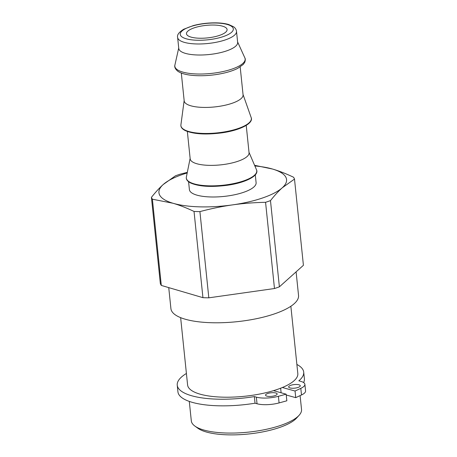 <?xml version="1.0" encoding="UTF-8"?>
<svg xmlns="http://www.w3.org/2000/svg" width="457" height="457" viewBox="0 0 457 457"><rect width="100%" height="100%" fill="white"/><g stroke="black" fill="none" stroke-linecap="round" stroke-linejoin="round"><path stroke-width="0.69" d="M296.879 364.463A63.569 19.617 174.1 0 1 303.705 372.124A63.569 19.617 174.1 0 1 298.827 380.818L300.826 381.372A17.497 5.398 174.1 0 1 304.888 384.308A17.497 5.398 174.1 0 1 300.815 388.347L295.051 391.026L282.386 387.502A55.406 17.098 -5.9 0 0 297.821 373.58L290.863 306.259M286.242 395.008L295.736 397.647L301.5 394.968A17.497 5.398 -5.9 0 0 305.573 390.929L304.888 384.308M177.242 385.188L177.927 391.809A63.569 19.617 -5.9 0 0 255.035 403.211L257.034 403.765A17.497 5.398 -5.9 0 0 279.078 402.92L286.842 400.8L286.156 394.18L278.393 396.299A17.497 5.398 174.1 0 1 256.348 397.144L254.349 396.59A63.569 19.617 174.1 0 1 177.242 385.188A63.569 19.617 174.1 0 1 186.41 373.466M303.625 382.56A63.569 19.617 -5.9 0 0 304.391 378.744L303.705 372.124M255.035 403.211L254.349 396.59M290.024 387.936A5.832 1.799 174.1 0 1 288.67 386.959A5.832 1.799 174.1 0 1 294.285 384.571A5.832 1.799 174.1 0 1 300.272 385.759A5.832 1.799 174.1 0 1 296.542 387.856A5.832 1.799 174.1 0 1 290.024 387.936M266.894 396.139A5.832 1.799 174.1 0 1 265.54 395.162A5.832 1.799 174.1 0 1 271.161 392.774A5.832 1.799 174.1 0 1 277.142 393.963A5.832 1.799 174.1 0 1 273.412 396.059A5.832 1.799 174.1 0 1 266.894 396.139M295.736 397.647L295.051 391.026M281.106 392.774L280.638 388.204M180.641 317.649L187.599 384.971A55.406 17.098 -5.9 0 0 217.572 396.916A55.406 17.098 -5.9 0 0 273.492 390.655L286.156 394.18M270.481 200.617L279.387 286.836L303.414 265.294L294.502 179.075L282.277 187.776C278.519 191.135 274.583 195.419 270.481 200.617A72.315 22.313 174.1 0 1 265.568 202.308C253.812 202.56 242.798 203.422 232.522 204.89C222.245 206.335 211.374 208.575 199.909 211.608A72.315 22.313 174.1 0 1 194.031 211.448C186.525 207.889 179.515 205.159 172.997 203.256A64.151 19.794 -5.9 0 0 232.522 204.89A64.151 19.794 -5.9 0 0 282.277 187.776A64.151 19.794 -5.9 0 0 272.503 169.033C279.021 170.941 286.031 173.666 293.537 177.225A72.315 22.313 174.1 0 1 294.502 179.075M279.387 286.836A72.315 22.313 174.1 0 1 274.474 288.527L265.568 202.308M199.909 211.608L208.82 297.827L274.474 288.527M152.392 199.206A72.315 22.313 174.1 0 1 151.427 197.355C155.534 192.157 159.464 187.873 163.229 184.514A64.151 19.794 -5.9 0 0 172.997 203.256L152.392 199.206L161.304 285.425L202.937 297.667L194.031 211.448M161.304 285.425A72.315 22.313 174.1 0 1 160.338 283.574L151.427 197.355M208.82 297.827A72.315 22.313 174.1 0 1 202.937 297.667M177.63 37.44L178.773 48.476A29.596 9.134 -5.9 0 0 179.104 49.556A29.596 9.134 -5.9 0 0 210.94 54.32A29.596 9.134 -5.9 0 0 237.651 42.392L236.509 31.356C236.275 29.511 235.286 27.974 233.55 26.746L228.677 24.512C225.044 23.456 220.611 22.901 215.384 22.85C207.741 22.821 200.389 23.735 193.322 25.581L183.703 29.248C178.938 32.201 176.916 34.932 177.63 37.44A29.596 9.134 -5.9 0 0 177.962 38.525A29.596 9.134 -5.9 0 0 211.58 43.049A29.596 9.134 -5.9 0 0 236.509 31.356M186.713 34.486A20.411 6.301 174.1 0 1 186.479 33.738A20.411 6.301 174.1 0 1 206.136 25.375A20.411 6.301 174.1 0 1 227.089 29.539A20.411 6.301 174.1 0 1 208.666 37.765A20.411 6.301 174.1 0 1 186.713 34.486M187.187 172.946A64.151 19.794 -5.9 0 0 163.229 184.514L175.454 175.814A72.315 22.313 174.1 0 1 180.366 174.123L187.307 172.369M254.583 165.303L272.503 169.033A64.151 19.794 -5.9 0 0 254.863 165.954M181.309 73.046L184.188 100.9A29.596 9.134 -5.9 0 0 184.519 101.98A29.596 9.134 -5.9 0 0 216.355 106.738A29.596 9.134 -5.9 0 0 243.067 94.816L240.188 66.962M187.347 131.467L190.175 158.842A29.596 9.134 -5.9 0 0 190.506 159.921A29.596 9.134 -5.9 0 0 222.342 164.68A29.596 9.134 -5.9 0 0 249.054 152.752L246.226 125.384M188.581 181.737L189.398 189.592A33.532 10.345 -5.9 0 0 189.769 190.82A33.532 10.345 -5.9 0 0 225.844 196.207A33.532 10.345 -5.9 0 0 256.109 182.697L255.297 174.842M300.1 395.619L301.529 409.449A55.406 17.098 174.1 0 1 299.118 415.276A55.406 17.098 174.1 0 1 280.969 425.307A55.406 17.098 174.1 0 1 194.853 426.05A55.406 17.098 174.1 0 1 191.306 420.84L189.295 401.412M194.853 426.05L197.852 428.232A52.486 16.195 -5.9 0 0 248.368 434.013A52.486 16.195 -5.9 0 0 296.627 418.029L299.118 415.276M273.492 390.655A55.406 17.098 -5.9 0 0 277.262 389.438A55.406 17.098 -5.9 0 0 282.386 387.502M168.742 287.613L170.912 308.618A64.151 19.794 -5.9 0 0 208.061 322.591A64.151 19.794 -5.9 0 0 274.737 313.788A64.151 19.794 -5.9 0 0 298.541 295.433L296.102 271.852M300.815 388.347L301.5 394.968M256.348 397.144L257.034 403.765M279.078 402.92L278.393 396.299M210.848 39.433A26.683 8.232 174.1 0 1 182.029 30.962A26.683 8.232 174.1 0 1 227.477 24.524A26.683 8.232 174.1 0 1 210.848 39.433M215.367 72.92A35.349 10.905 -5.9 0 0 244.843 57.862C245.449 58.719 245.438 60.158 244.815 62.181L243.324 64.391L237.789 68.339C232.042 71.223 224.581 73.331 215.413 74.668C206.638 75.873 198.527 76.068 191.072 75.239C185.079 74.542 180.635 73.194 177.733 71.189C175.265 69.053 174.317 67.019 174.894 65.088A35.349 10.905 -5.9 0 0 175.22 67.516A35.349 10.905 -5.9 0 0 215.367 72.92M221.519 132.359A35.418 10.928 -5.9 0 0 251.173 117.58C253.772 123.281 240.022 130.416 221.525 132.896C205.61 134.895 193.517 134.124 185.239 130.582C182.069 128.971 180.624 127.057 180.909 124.841A35.418 10.928 -5.9 0 0 181.292 126.949A35.418 10.928 -5.9 0 0 221.519 132.359M226.929 184.748A35.406 10.922 -5.9 0 0 256.486 169.736C259.565 175.471 245.763 182.8 226.946 185.319C211.043 187.313 198.955 186.547 190.678 183.011C187.353 181.326 185.919 179.315 186.376 176.985A35.406 10.922 -5.9 0 0 186.719 179.333A35.406 10.922 -5.9 0 0 226.929 184.748M178.721 48.008L174.894 65.088M237.606 41.924L244.843 57.862M184.154 100.563L180.909 124.841M243.033 94.479L251.173 117.58M190.129 158.402L186.376 176.985M249.014 152.318L256.486 169.736"/></g></svg>
